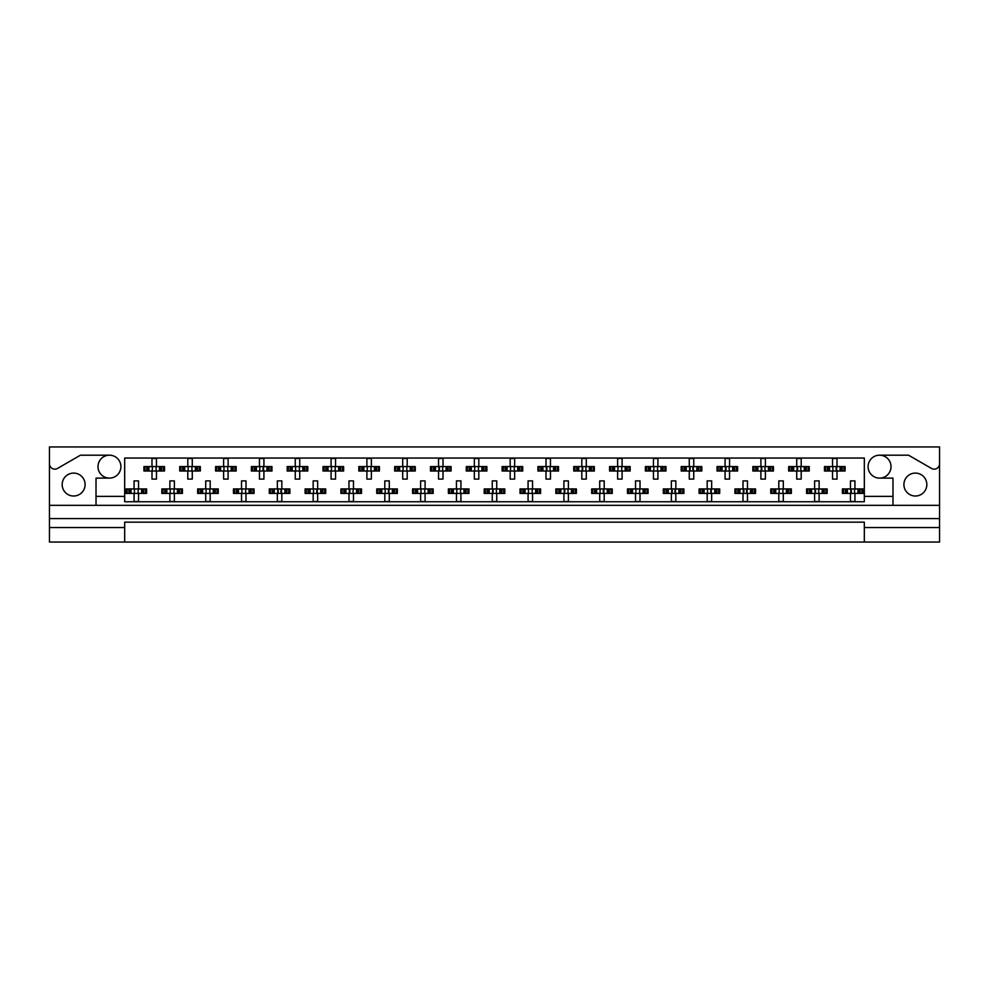 <?xml version="1.0" encoding="UTF-8"?>
<svg xmlns="http://www.w3.org/2000/svg" width="989" height="989" viewBox="0 0 989 989"><rect width="100%" height="100%" fill="white"/><g stroke="black" fill="none" stroke-linecap="round" stroke-linejoin="round"><path stroke-width="1.48" d="M49.45 527.545L49.45 542.046L124.676 542.046L124.676 527.545L49.45 527.545L49.45 518.582L939.55 518.582L939.55 463.779A5.378 5.378 0 0 1 931.49 468.44L908.545 455.187L879.555 455.187A11.46 11.46 0 0 1 891.015 466.647A11.46 11.46 0 0 1 879.555 478.107A11.46 11.46 0 0 1 868.095 466.647A11.46 11.46 0 0 1 879.555 455.187M109.445 455.187A11.46 11.46 0 0 1 120.905 466.647A11.46 11.46 0 0 1 109.445 478.107A11.46 11.46 0 0 1 97.985 466.647A11.46 11.46 0 0 1 109.445 455.187L80.455 455.187L57.51 468.44A5.378 5.378 0 0 1 49.45 463.779L49.45 518.582M73.631 496.021A11.46 11.46 0 0 1 62.171 484.561A11.46 11.46 0 0 1 73.631 473.101A11.46 11.46 0 0 1 85.091 484.561A11.46 11.46 0 0 1 73.631 496.021M915.369 496.021A11.46 11.46 0 0 1 903.909 484.561A11.46 11.46 0 0 1 915.369 473.101A11.46 11.46 0 0 1 926.829 484.561A11.46 11.46 0 0 1 915.369 496.021M124.676 542.046L939.55 542.046L939.55 527.545L864.324 527.545L864.324 522.167L124.676 522.167L124.676 527.545M939.55 463.779L939.55 446.954L49.45 446.954L49.45 463.779M864.324 542.046L864.324 527.545M145.062 471.036L145.062 466.561L143.924 466.561L143.924 471.036L146.842 471.036L143.924 471.036L143.924 466.561L148.919 466.561L148.919 471.036L147.658 471.036L147.658 466.561L151.985 466.561L151.985 458.5L156.46 458.5L156.46 466.561L160.787 466.561L160.787 471.036L159.513 471.036L159.513 466.561L164.52 466.561L164.52 471.036L164.52 466.561L163.383 466.561L163.383 471.036L161.59 471.036L163.383 471.036M145.062 466.561L146.842 466.561L146.842 471.036L151.985 471.036L151.985 479.096L156.46 479.096L156.46 471.036L161.59 471.036L161.59 466.561L163.383 466.561M180.876 471.036L180.876 466.561L179.738 466.561L179.738 471.036L182.668 471.036L179.738 471.036L179.738 466.561L184.745 466.561L184.745 471.036L183.472 471.036L183.472 466.561L187.799 466.561L187.799 458.5L192.274 458.5L192.274 466.561L196.601 466.561L196.601 471.036L195.34 471.036L195.34 466.561L200.334 466.561L200.334 471.036L200.334 466.561L199.197 466.561L199.197 471.036L197.417 471.036L199.197 471.036M180.876 466.561L182.668 466.561L182.668 471.036L187.799 471.036L187.799 479.096L192.274 479.096L192.274 471.036L197.417 471.036L197.417 466.561L199.197 466.561M216.69 471.036L216.69 466.561L215.565 466.561L215.565 471.036L215.565 466.561L218.482 466.561L218.482 471.036L215.565 471.036L223.625 471.036L223.625 479.096L228.1 479.096L228.1 471.036L232.415 471.036L231.154 471.036L231.154 466.561L232.415 466.561L232.415 471.036L236.161 471.036L236.161 466.561L236.161 471.036L233.231 471.036L233.231 466.561L236.161 466.561L235.023 466.561L235.023 471.036M216.69 466.561L220.559 466.561L220.559 471.036L219.298 471.036L219.298 466.561L223.625 466.561L223.625 458.5L228.1 458.5L228.1 466.561L235.023 466.561M252.516 471.036L252.516 466.561L251.379 466.561L251.379 471.036L251.379 466.561L254.297 466.561L254.297 471.036L251.379 471.036L259.439 471.036L259.439 479.096L263.915 479.096L263.915 471.036L268.242 471.036L266.968 471.036L266.968 466.561L268.242 466.561L268.242 471.036L271.975 471.036L271.975 466.561L271.975 471.036L269.057 471.036L269.057 466.561L271.975 466.561L270.838 466.561L270.838 471.036M252.516 466.561L256.386 466.561L256.386 471.036L255.113 471.036L255.113 466.561L259.439 466.561L259.439 458.5L263.915 458.5L263.915 466.561L270.838 466.561M288.331 471.036L288.331 466.561L287.193 466.561L287.193 471.036L287.193 466.561L290.123 466.561L290.123 471.036L287.193 471.036L295.254 471.036L295.254 479.096L299.729 479.096L299.729 471.036L304.056 471.036L302.795 471.036L302.795 466.561L304.056 466.561L304.056 471.036L307.789 471.036L307.789 466.561L307.789 471.036L304.872 471.036L304.872 466.561L307.789 466.561L306.664 466.561L306.664 471.036M288.331 466.561L292.2 466.561L292.2 471.036L290.939 471.036L290.939 466.561L295.254 466.561L295.254 458.5L299.729 458.5L299.729 466.561L306.664 466.561M324.157 471.036L324.157 466.561L323.02 466.561L323.02 471.036L323.02 466.561L325.937 466.561L325.937 471.036L323.02 471.036L331.08 471.036L331.08 479.096L335.555 479.096L335.555 471.036L339.882 471.036L338.609 471.036L338.609 466.561L339.882 466.561L339.882 471.036L343.616 471.036L343.616 466.561L343.616 471.036L340.686 471.036L340.686 466.561L343.616 466.561L342.478 466.561L342.478 471.036M324.157 466.561L328.014 466.561L328.014 471.036L326.753 471.036L326.753 466.561L331.08 466.561L331.08 458.5L335.555 458.5L335.555 466.561L342.478 466.561M359.971 471.036L359.971 466.561L358.834 466.561L358.834 471.036L358.834 466.561L361.764 466.561L361.764 471.036L358.834 471.036L366.894 471.036L366.894 479.096L371.37 479.096L371.37 471.036L375.696 471.036L374.435 471.036L374.435 466.561L375.696 466.561L375.696 471.036L379.43 471.036L379.43 466.561L379.43 471.036L376.512 471.036L376.512 466.561L379.43 466.561L378.293 466.561L378.293 471.036M359.971 466.561L363.841 466.561L363.841 471.036L362.567 471.036L362.567 466.561L366.894 466.561L366.894 458.5L371.37 458.5L371.37 466.561L378.293 466.561M395.785 471.036L395.785 466.561L394.66 466.561L394.66 471.036L394.66 466.561L397.578 466.561L397.578 471.036L394.66 471.036L402.708 471.036L402.708 479.096L407.196 479.096L407.196 471.036L411.511 471.036L410.25 471.036L410.25 466.561L411.511 466.561L411.511 471.036L415.256 471.036L415.256 466.561L415.256 471.036L412.326 471.036L412.326 466.561L415.256 466.561L414.119 466.561L414.119 471.036M395.785 466.561L399.655 466.561L399.655 471.036L398.394 471.036L398.394 466.561L402.708 466.561L402.708 458.5L407.196 458.5L407.196 466.561L414.119 466.561M431.612 471.036L431.612 466.561L430.475 466.561L430.475 471.036L430.475 466.561L433.392 466.561L433.392 471.036L430.475 471.036L438.535 471.036L438.535 479.096L443.01 479.096L443.01 471.036L447.337 471.036L446.064 471.036L446.064 466.561L447.337 466.561L447.337 471.036L451.071 471.036L451.071 466.561L451.071 471.036L448.153 471.036L448.153 466.561L451.071 466.561L449.933 466.561L449.933 471.036M431.612 466.561L435.481 466.561L435.481 471.036L434.208 471.036L434.208 466.561L438.535 466.561L438.535 458.5L443.01 458.5L443.01 466.561L449.933 466.561M467.426 471.036L467.426 466.561L466.289 466.561L466.289 471.036L466.289 466.561L469.219 466.561L469.219 471.036L466.289 471.036L474.349 471.036L474.349 479.096L478.824 479.096L478.824 471.036L483.151 471.036L481.89 471.036L481.89 466.561L483.151 466.561L483.151 471.036L486.885 471.036L486.885 466.561L486.885 471.036L483.967 471.036L483.967 466.561L486.885 466.561L485.747 466.561L485.747 471.036M467.426 466.561L471.296 466.561L471.296 471.036L470.022 471.036L470.022 466.561L474.349 466.561L474.349 458.5L478.824 458.5L478.824 466.561L485.747 466.561M503.253 471.036L503.253 466.561L502.115 466.561L502.115 471.036L502.115 466.561L505.033 466.561L505.033 471.036L502.115 471.036L510.176 471.036L510.176 479.096L514.651 479.096L514.651 471.036L518.978 471.036L517.704 471.036L517.704 466.561L518.978 466.561L518.978 471.036L522.711 471.036L522.711 466.561L522.711 471.036L519.781 471.036L519.781 466.561L522.711 466.561L521.574 466.561L521.574 471.036M503.253 466.561L507.11 466.561L507.11 471.036L505.849 471.036L505.849 466.561L510.176 466.561L510.176 458.5L514.651 458.5L514.651 466.561L521.574 466.561M539.067 471.036L539.067 466.561L537.929 466.561L537.929 471.036L537.929 466.561L540.847 466.561L540.847 471.036L537.929 471.036L545.99 471.036L545.99 479.096L550.465 479.096L550.465 471.036L554.792 471.036L553.519 471.036L553.519 466.561L554.792 466.561L554.792 471.036L558.525 471.036L558.525 466.561L558.525 471.036L555.608 471.036L555.608 466.561L558.525 466.561L557.388 466.561L557.388 471.036M539.067 466.561L542.936 466.561L542.936 471.036L541.663 471.036L541.663 466.561L545.99 466.561L545.99 458.5L550.465 458.5L550.465 466.561L557.388 466.561M574.881 471.036L574.881 466.561L573.744 466.561L573.744 471.036L573.744 466.561L576.674 466.561L576.674 471.036L573.744 471.036L581.804 471.036L581.804 479.096L586.292 479.096L586.292 471.036L590.606 471.036L589.345 471.036L589.345 466.561L590.606 466.561L590.606 471.036L594.34 471.036L594.34 466.561L594.34 471.036L591.422 471.036L591.422 466.561L594.34 466.561L593.215 466.561L593.215 471.036M574.881 466.561L578.75 466.561L578.75 471.036L577.489 471.036L577.489 466.561L581.804 466.561L581.804 458.5L586.292 458.5L586.292 466.561L593.215 466.561M610.707 471.036L610.707 466.561L609.57 466.561L609.57 471.036L609.57 466.561L612.488 466.561L612.488 471.036L609.57 471.036L617.631 471.036L617.631 479.096L622.106 479.096L622.106 471.036L626.433 471.036L625.159 471.036L625.159 466.561L626.433 466.561L626.433 471.036L630.166 471.036L630.166 466.561L630.166 471.036L627.236 471.036L627.236 466.561L630.166 466.561L629.029 466.561L629.029 471.036M610.707 466.561L614.565 466.561L614.565 471.036L613.304 471.036L613.304 466.561L617.631 466.561L617.631 458.5L622.106 458.5L622.106 466.561L629.029 466.561M646.522 471.036L646.522 466.561L645.384 466.561L645.384 471.036L645.384 466.561L648.314 466.561L648.314 471.036L645.384 471.036L653.445 471.036L653.445 479.096L657.92 479.096L657.92 471.036L662.247 471.036L660.986 471.036L660.986 466.561L662.247 466.561L662.247 471.036L665.98 471.036L665.98 466.561L665.98 471.036L663.063 471.036L663.063 466.561L665.98 466.561L664.843 466.561L664.843 471.036M646.522 466.561L650.391 466.561L650.391 471.036L649.118 471.036L649.118 466.561L653.445 466.561L653.445 458.5L657.92 458.5L657.92 466.561L664.843 466.561M682.336 471.036L682.336 466.561L681.211 466.561L681.211 471.036L681.211 466.561L684.128 466.561L684.128 471.036L681.211 471.036L689.271 471.036L689.271 479.096L693.746 479.096L693.746 471.036L698.061 471.036L696.8 471.036L696.8 466.561L698.061 466.561L698.061 471.036L701.807 471.036L701.807 466.561L701.807 471.036L698.877 471.036L698.877 466.561L701.807 466.561L700.669 466.561L700.669 471.036M682.336 466.561L686.205 466.561L686.205 471.036L684.944 471.036L684.944 466.561L689.271 466.561L689.271 458.5L693.746 458.5L693.746 466.561L700.669 466.561M718.162 471.036L718.162 466.561L717.025 466.561L717.025 471.036L717.025 466.561L719.943 466.561L719.943 471.036L717.025 471.036L725.085 471.036L725.085 479.096L729.561 479.096L729.561 471.036L733.887 471.036L732.614 471.036L732.614 466.561L733.887 466.561L733.887 471.036L737.621 471.036L737.621 466.561L737.621 471.036L734.703 471.036L734.703 466.561L737.621 466.561L736.484 466.561L736.484 471.036M718.162 466.561L722.032 466.561L722.032 471.036L720.758 471.036L720.758 466.561L725.085 466.561L725.085 458.5L729.561 458.5L729.561 466.561L736.484 466.561M753.977 471.036L753.977 466.561L752.839 466.561L752.839 471.036L752.839 466.561L755.769 466.561L755.769 471.036L752.839 471.036L760.9 471.036L760.9 479.096L765.375 479.096L765.375 471.036L769.702 471.036L768.441 471.036L768.441 466.561L769.702 466.561L769.702 471.036L773.435 471.036L773.435 466.561L773.435 471.036L770.518 471.036L770.518 466.561L773.435 466.561L772.31 466.561L772.31 471.036M753.977 466.561L757.846 466.561L757.846 471.036L756.585 471.036L756.585 466.561L760.9 466.561L760.9 458.5L765.375 458.5L765.375 466.561L772.31 466.561M789.803 471.036L789.803 466.561L788.666 466.561L788.666 471.036L788.666 466.561L791.583 466.561L791.583 471.036L788.666 471.036L796.726 471.036L796.726 479.096L801.201 479.096L801.201 471.036L805.528 471.036L804.255 471.036L804.255 466.561L805.528 466.561L805.528 471.036L809.262 471.036L809.262 466.561L809.262 471.036L806.332 471.036L806.332 466.561L809.262 466.561L808.124 466.561L808.124 471.036M789.803 466.561L793.66 466.561L793.66 471.036L792.399 471.036L792.399 466.561L796.726 466.561L796.726 458.5L801.201 458.5L801.201 466.561L808.124 466.561M825.617 471.036L825.617 466.561L824.48 466.561L824.48 471.036L824.48 466.561L827.41 466.561L827.41 471.036L824.48 471.036L832.54 471.036L832.54 479.096L837.015 479.096L837.015 471.036L841.342 471.036L840.081 471.036L840.081 466.561L841.342 466.561L841.342 471.036L845.076 471.036L845.076 466.561L845.076 471.036L842.158 471.036L842.158 466.561L845.076 466.561L843.938 466.561L843.938 471.036M825.617 466.561L829.487 466.561L829.487 471.036L828.213 471.036L828.213 466.561L832.54 466.561L832.54 458.5L837.015 458.5L837.015 466.561L843.938 466.561M127.148 493.424L127.148 488.949L126.011 488.949L126.011 493.424L128.941 493.424L126.011 493.424L126.011 488.949L131.018 488.949L131.018 493.424L129.744 493.424L129.744 488.949L134.071 488.949L134.071 480.889L138.547 480.889L138.547 488.949L142.873 488.949L142.873 493.424L141.612 493.424L141.612 488.949L146.607 488.949L146.607 493.424L146.607 488.949L145.47 488.949L145.47 493.424L143.689 493.424L145.47 493.424M127.148 488.949L128.941 488.949L128.941 493.424L134.071 493.424L134.071 501.485L138.547 501.485L138.547 493.424L143.689 493.424L143.689 488.949L145.47 488.949M162.962 493.424L162.962 488.949L161.837 488.949L161.837 493.424L164.755 493.424L161.837 493.424L161.837 488.949L166.832 488.949L166.832 493.424L165.571 493.424L165.571 488.949L169.885 488.949L169.885 480.889L174.373 480.889L174.373 488.949L178.688 488.949L178.688 493.424L177.427 493.424L177.427 488.949L182.433 488.949L182.433 493.424L182.433 488.949L181.296 488.949L181.296 493.424L179.504 493.424L181.296 493.424M162.962 488.949L164.755 488.949L164.755 493.424L169.885 493.424L169.885 501.485L174.373 501.485L174.373 493.424L179.504 493.424L179.504 488.949L181.296 488.949M198.789 493.424L198.789 488.949L197.652 488.949L197.652 493.424L197.652 488.949L200.569 488.949L200.569 493.424L197.652 493.424L205.712 493.424L205.712 501.485L210.187 501.485L210.187 493.424L214.514 493.424L213.241 493.424L213.241 488.949L214.514 488.949L214.514 493.424L218.248 493.424L218.248 488.949L218.248 493.424L215.33 493.424L215.33 488.949L218.248 488.949L217.11 488.949L217.11 493.424M198.789 488.949L202.658 488.949L202.658 493.424L201.385 493.424L201.385 488.949L205.712 488.949L205.712 480.889L210.187 480.889L210.187 488.949L217.11 488.949M234.603 493.424L234.603 488.949L233.466 488.949L233.466 493.424L233.466 488.949L236.396 488.949L236.396 493.424L233.466 493.424L241.526 493.424L241.526 501.485L246.001 501.485L246.001 493.424L250.328 493.424L249.067 493.424L249.067 488.949L250.328 488.949L250.328 493.424L254.062 493.424L254.062 488.949L254.062 493.424L251.144 493.424L251.144 488.949L254.062 488.949L252.924 488.949L252.924 493.424M234.603 488.949L238.473 488.949L238.473 493.424L237.199 493.424L237.199 488.949L241.526 488.949L241.526 480.889L246.001 480.889L246.001 488.949L252.924 488.949M270.43 493.424L270.43 488.949L269.292 488.949L269.292 493.424L269.292 488.949L272.21 488.949L272.21 493.424L269.292 493.424L277.353 493.424L277.353 501.485L281.828 501.485L281.828 493.424L286.155 493.424L284.881 493.424L284.881 488.949L286.155 488.949L286.155 493.424L289.888 493.424L289.888 488.949L289.888 493.424L286.958 493.424L286.958 488.949L289.888 488.949L288.751 488.949L288.751 493.424M270.43 488.949L274.287 488.949L274.287 493.424L273.026 493.424L273.026 488.949L277.353 488.949L277.353 480.889L281.828 480.889L281.828 488.949L288.751 488.949M306.244 493.424L306.244 488.949L305.107 488.949L305.107 493.424L305.107 488.949L308.024 488.949L308.024 493.424L305.107 493.424L313.167 493.424L313.167 501.485L317.642 501.485L317.642 493.424L321.969 493.424L320.696 493.424L320.696 488.949L321.969 488.949L321.969 493.424L325.702 493.424L325.702 488.949L325.702 493.424L322.785 493.424L322.785 488.949L325.702 488.949L324.565 488.949L324.565 493.424M306.244 488.949L310.113 488.949L310.113 493.424L308.84 493.424L308.84 488.949L313.167 488.949L313.167 480.889L317.642 480.889L317.642 488.949L324.565 488.949M342.058 493.424L342.058 488.949L340.921 488.949L340.921 493.424L340.921 488.949L343.851 488.949L343.851 493.424L340.921 493.424L348.981 493.424L348.981 501.485L353.469 501.485L353.469 493.424L357.783 493.424L356.522 493.424L356.522 488.949L357.783 488.949L357.783 493.424L361.517 493.424L361.517 488.949L361.517 493.424L358.599 493.424L358.599 488.949L361.517 488.949L360.392 488.949L360.392 493.424M342.058 488.949L345.927 488.949L345.927 493.424L344.667 493.424L344.667 488.949L348.981 488.949L348.981 480.889L353.469 480.889L353.469 488.949L360.392 488.949M377.885 493.424L377.885 488.949L376.747 488.949L376.747 493.424L376.747 488.949L379.665 488.949L379.665 493.424L376.747 493.424L384.808 493.424L384.808 501.485L389.283 501.485L389.283 493.424L393.61 493.424L392.336 493.424L392.336 488.949L393.61 488.949L393.61 493.424L397.343 493.424L397.343 488.949L397.343 493.424L394.413 493.424L394.413 488.949L397.343 488.949L396.206 488.949L396.206 493.424M377.885 488.949L381.742 488.949L381.742 493.424L380.481 493.424L380.481 488.949L384.808 488.949L384.808 480.889L389.283 480.889L389.283 488.949L396.206 488.949M413.699 493.424L413.699 488.949L412.561 488.949L412.561 493.424L412.561 488.949L415.491 488.949L415.491 493.424L412.561 493.424L420.622 493.424L420.622 501.485L425.097 501.485L425.097 493.424L429.424 493.424L428.163 493.424L428.163 488.949L429.424 488.949L429.424 493.424L433.157 493.424L433.157 488.949L433.157 493.424L430.24 493.424L430.24 488.949L433.157 488.949L432.02 488.949L432.02 493.424M413.699 488.949L417.568 488.949L417.568 493.424L416.295 493.424L416.295 488.949L420.622 488.949L420.622 480.889L425.097 480.889L425.097 488.949L432.02 488.949M449.513 493.424L449.513 488.949L448.388 488.949L448.388 493.424L448.388 488.949L451.305 488.949L451.305 493.424L448.388 493.424L456.448 493.424L456.448 501.485L460.923 501.485L460.923 493.424L465.238 493.424L463.977 493.424L463.977 488.949L465.238 488.949L465.238 493.424L468.984 493.424L468.984 488.949L468.984 493.424L466.054 493.424L466.054 488.949L468.984 488.949L467.846 488.949L467.846 493.424M449.513 488.949L453.382 488.949L453.382 493.424L452.121 493.424L452.121 488.949L456.448 488.949L456.448 480.889L460.923 480.889L460.923 488.949L467.846 488.949M485.339 493.424L485.339 488.949L484.202 488.949L484.202 493.424L484.202 488.949L487.12 488.949L487.12 493.424L484.202 493.424L492.262 493.424L492.262 501.485L496.738 501.485L496.738 493.424L501.064 493.424L499.791 493.424L499.791 488.949L501.064 488.949L501.064 493.424L504.798 493.424L504.798 488.949L504.798 493.424L501.88 493.424L501.88 488.949L504.798 488.949L503.661 488.949L503.661 493.424M485.339 488.949L489.209 488.949L489.209 493.424L487.936 493.424L487.936 488.949L492.262 488.949L492.262 480.889L496.738 480.889L496.738 488.949L503.661 488.949M521.154 493.424L521.154 488.949L520.016 488.949L520.016 493.424L520.016 488.949L522.946 488.949L522.946 493.424L520.016 493.424L528.077 493.424L528.077 501.485L532.552 501.485L532.552 493.424L536.879 493.424L535.618 493.424L535.618 488.949L536.879 488.949L536.879 493.424L540.612 493.424L540.612 488.949L540.612 493.424L537.695 493.424L537.695 488.949L540.612 488.949L539.487 488.949L539.487 493.424M521.154 488.949L525.023 488.949L525.023 493.424L523.762 493.424L523.762 488.949L528.077 488.949L528.077 480.889L532.552 480.889L532.552 488.949L539.487 488.949M556.98 493.424L556.98 488.949L555.843 488.949L555.843 493.424L555.843 488.949L558.76 488.949L558.76 493.424L555.843 493.424L563.903 493.424L563.903 501.485L568.378 501.485L568.378 493.424L572.705 493.424L571.432 493.424L571.432 488.949L572.705 488.949L572.705 493.424L576.439 493.424L576.439 488.949L576.439 493.424L573.509 493.424L573.509 488.949L576.439 488.949L575.301 488.949L575.301 493.424M556.98 488.949L560.837 488.949L560.837 493.424L559.576 493.424L559.576 488.949L563.903 488.949L563.903 480.889L568.378 480.889L568.378 488.949L575.301 488.949M592.794 493.424L592.794 488.949L591.657 488.949L591.657 493.424L591.657 488.949L594.587 488.949L594.587 493.424L591.657 493.424L599.717 493.424L599.717 501.485L604.192 501.485L604.192 493.424L608.519 493.424L607.258 493.424L607.258 488.949L608.519 488.949L608.519 493.424L612.253 493.424L612.253 488.949L612.253 493.424L609.335 493.424L609.335 488.949L612.253 488.949L611.115 488.949L611.115 493.424M592.794 488.949L596.664 488.949L596.664 493.424L595.39 493.424L595.39 488.949L599.717 488.949L599.717 480.889L604.192 480.889L604.192 488.949L611.115 488.949M628.608 493.424L628.608 488.949L627.483 488.949L627.483 493.424L627.483 488.949L630.401 488.949L630.401 493.424L627.483 493.424L635.531 493.424L635.531 501.485L640.019 501.485L640.019 493.424L644.334 493.424L643.073 493.424L643.073 488.949L644.334 488.949L644.334 493.424L648.079 493.424L648.079 488.949L648.079 493.424L645.149 493.424L645.149 488.949L648.079 488.949L646.942 488.949L646.942 493.424M628.608 488.949L632.478 488.949L632.478 493.424L631.217 493.424L631.217 488.949L635.531 488.949L635.531 480.889L640.019 480.889L640.019 488.949L646.942 488.949M664.435 493.424L664.435 488.949L663.298 488.949L663.298 493.424L663.298 488.949L666.215 488.949L666.215 493.424L663.298 493.424L671.358 493.424L671.358 501.485L675.833 501.485L675.833 493.424L680.16 493.424L678.887 493.424L678.887 488.949L680.16 488.949L680.16 493.424L683.894 493.424L683.894 488.949L683.894 493.424L680.976 493.424L680.976 488.949L683.894 488.949L682.756 488.949L682.756 493.424M664.435 488.949L668.304 488.949L668.304 493.424L667.031 493.424L667.031 488.949L671.358 488.949L671.358 480.889L675.833 480.889L675.833 488.949L682.756 488.949M700.249 493.424L700.249 488.949L699.112 488.949L699.112 493.424L699.112 488.949L702.042 488.949L702.042 493.424L699.112 493.424L707.172 493.424L707.172 501.485L711.647 501.485L711.647 493.424L715.974 493.424L714.713 493.424L714.713 488.949L715.974 488.949L715.974 493.424L719.708 493.424L719.708 488.949L719.708 493.424L716.79 493.424L716.79 488.949L719.708 488.949L718.57 488.949L718.57 493.424M700.249 488.949L704.119 488.949L704.119 493.424L702.845 493.424L702.845 488.949L707.172 488.949L707.172 480.889L711.647 480.889L711.647 488.949L718.57 488.949M736.076 493.424L736.076 488.949L734.938 488.949L734.938 493.424L734.938 488.949L737.856 488.949L737.856 493.424L734.938 493.424L742.999 493.424L742.999 501.485L747.474 501.485L747.474 493.424L751.801 493.424L750.527 493.424L750.527 488.949L751.801 488.949L751.801 493.424L755.534 493.424L755.534 488.949L755.534 493.424L752.604 493.424L752.604 488.949L755.534 488.949L754.397 488.949L754.397 493.424M736.076 488.949L739.933 488.949L739.933 493.424L738.672 493.424L738.672 488.949L742.999 488.949L742.999 480.889L747.474 480.889L747.474 488.949L754.397 488.949M771.89 493.424L771.89 488.949L770.752 488.949L770.752 493.424L770.752 488.949L773.67 488.949L773.67 493.424L770.752 493.424L778.813 493.424L778.813 501.485L783.288 501.485L783.288 493.424L787.615 493.424L786.342 493.424L786.342 488.949L787.615 488.949L787.615 493.424L791.348 493.424L791.348 488.949L791.348 493.424L788.431 493.424L788.431 488.949L791.348 488.949L790.211 488.949L790.211 493.424M771.89 488.949L775.759 488.949L775.759 493.424L774.486 493.424L774.486 488.949L778.813 488.949L778.813 480.889L783.288 480.889L783.288 488.949L790.211 488.949M807.704 493.424L807.704 488.949L806.567 488.949L806.567 493.424L806.567 488.949L809.496 488.949L809.496 493.424L806.567 493.424L814.627 493.424L814.627 501.485L819.115 501.485L819.115 493.424L823.429 493.424L822.168 493.424L822.168 488.949L823.429 488.949L823.429 493.424L827.163 493.424L827.163 488.949L827.163 493.424L824.245 493.424L824.245 488.949L827.163 488.949L826.038 488.949L826.038 493.424M807.704 488.949L811.573 488.949L811.573 493.424L810.312 493.424L810.312 488.949L814.627 488.949L814.627 480.889L819.115 480.889L819.115 488.949L826.038 488.949M843.53 493.424L843.53 488.949L842.393 488.949L842.393 493.424L842.393 488.949L845.311 488.949L845.311 493.424L842.393 493.424L850.453 493.424L850.453 501.485L854.929 501.485L854.929 493.424L859.256 493.424L857.982 493.424L857.982 488.949L859.256 488.949L859.256 493.424L862.989 493.424L862.989 488.949L862.989 493.424L860.059 493.424L860.059 488.949L862.989 488.949L861.852 488.949L861.852 493.424M843.53 488.949L847.388 488.949L847.388 493.424L846.127 493.424L846.127 488.949L850.453 488.949L850.453 480.889L854.929 480.889L854.929 488.949L861.852 488.949M892.98 505.33L96.02 505.33L96.02 496.379L124.676 496.379L124.676 501.757L864.324 501.757L864.324 496.379L892.98 496.379L892.98 505.33L939.55 505.33M879.555 478.107L892.98 478.107L892.98 496.379M96.02 496.379L96.02 478.107L109.445 478.107M124.676 496.379L124.676 458.055L864.324 458.055L864.324 496.379M939.55 518.582L939.55 527.545M49.45 505.33L96.02 505.33M134.442 489.765L134.442 492.609L134.442 489.765L133.626 488.949M138.547 493.424L134.071 493.424M138.547 488.949L134.071 488.949M138.176 492.609L138.176 489.765L138.176 492.609L138.992 493.424M138.992 488.949L138.176 489.765M133.626 493.424L134.442 492.609M152.355 467.377L152.355 470.22L152.355 467.377L151.54 466.561M156.46 471.036L151.985 471.036M156.46 466.561L151.985 466.561M156.089 470.22L156.089 467.377L156.089 470.22L156.905 471.036M156.905 466.561L156.089 467.377M151.54 471.036L152.355 470.22M170.256 489.765L170.256 492.609L170.256 489.765L169.44 488.949M174.373 493.424L169.885 493.424M174.373 488.949L169.885 488.949M174.002 492.609L174.002 489.765L174.002 492.609L174.818 493.424M174.818 488.949L174.002 489.765M169.44 493.424L170.256 492.609M206.083 489.765L206.083 492.609L206.083 489.765L205.267 488.949M210.187 493.424L205.712 493.424M210.187 488.949L205.712 488.949M209.816 492.609L209.816 489.765L209.816 492.609L210.632 493.424M210.632 488.949L209.816 489.765M205.267 493.424L206.083 492.609M241.897 489.765L241.897 492.609L241.897 489.765L241.081 488.949M246.001 493.424L241.526 493.424M246.001 488.949L241.526 488.949M245.631 492.609L245.631 489.765L245.631 492.609L246.459 493.424M246.459 488.949L245.631 489.765M241.081 493.424L241.897 492.609M278.243 490.297L278.243 492.077L278.243 490.297L276.895 488.949M281.828 493.424L277.353 493.424M280.925 490.297L280.925 492.077L281.457 489.765L281.457 492.609L282.273 493.424M281.828 488.949L277.353 488.949M282.273 488.949L281.457 489.765M276.895 493.424L278.243 492.077M313.538 489.765L313.538 492.609L313.538 489.765L312.722 488.949M317.642 493.424L313.167 493.424M316.752 490.297L316.752 492.077L317.271 489.765L317.271 492.609L318.087 493.424M317.642 488.949L313.167 488.949M318.087 488.949L317.271 489.765M312.722 493.424L313.538 492.609M349.883 490.297L349.883 492.077L349.883 490.297L348.536 488.949M353.469 493.424L348.981 493.424M353.469 488.949L348.981 488.949M353.098 492.609L353.098 489.765L353.098 492.609L353.914 493.424M353.914 488.949L353.098 489.765M348.536 493.424L349.883 492.077M385.178 489.765L385.178 492.609L385.178 489.765L384.362 488.949M389.283 493.424L384.808 493.424M388.38 490.297L388.38 492.077L388.912 489.765L388.912 492.609L389.728 493.424M389.283 488.949L384.808 488.949M389.728 488.949L388.912 489.765M384.362 493.424L385.178 492.609M420.993 489.765L420.993 492.609L420.993 489.765L420.177 488.949M425.097 493.424L420.622 493.424M425.097 488.949L420.622 488.949M424.726 492.609L424.726 489.765L424.726 492.609L425.554 493.424M425.554 488.949L424.726 489.765M420.177 493.424L420.993 492.609M188.17 467.377L188.17 470.22L188.17 467.377L187.354 466.561M192.274 471.036L187.799 471.036M192.274 466.561L187.799 466.561M191.903 470.22L191.903 467.377L191.903 470.22L192.731 471.036M192.731 466.561L191.903 467.377M187.354 471.036L188.17 470.22M223.996 467.377L223.996 470.22L223.996 467.377L223.168 466.561M228.1 471.036L223.625 471.036M228.1 466.561L223.625 466.561M227.73 470.22L227.73 467.377L227.73 470.22L228.546 471.036M228.546 466.561L227.73 467.377M223.168 471.036L223.996 470.22M259.81 467.377L259.81 470.22L259.81 467.377L258.994 466.561M263.915 471.036L259.439 471.036M263.025 467.908L263.025 469.701L263.544 467.377L263.544 470.22L264.36 471.036M263.915 466.561L259.439 466.561M264.36 466.561L263.544 467.377M258.994 471.036L259.81 470.22M295.624 467.377L295.624 470.22L295.624 467.377L294.809 466.561M299.729 471.036L295.254 471.036M299.729 466.561L295.254 466.561M299.358 470.22L299.358 467.377L299.358 470.22L300.186 471.036M300.186 466.561L299.358 467.377M294.809 471.036L295.624 470.22M331.451 467.377L331.451 470.22L331.451 467.377L330.623 466.561M335.555 471.036L331.08 471.036M335.555 466.561L331.08 466.561M335.184 470.22L335.184 467.377L335.184 470.22L336 471.036M336 466.561L335.184 467.377M330.623 471.036L331.451 470.22M367.265 467.377L367.265 470.22L367.265 467.377L366.449 466.561M371.37 471.036L366.894 471.036M371.37 466.561L366.894 466.561M370.999 470.22L370.999 467.377L370.999 470.22L371.815 471.036M371.815 466.561L370.999 467.377M366.449 471.036L367.265 470.22M403.079 467.377L403.079 470.22L403.079 467.377L402.263 466.561M407.196 471.036L402.708 471.036M407.196 466.561L402.708 466.561M406.825 470.22L406.825 467.377L406.825 470.22L407.641 471.036M407.641 466.561L406.825 467.377M402.263 471.036L403.079 470.22M456.819 489.765L456.819 492.609L456.819 489.765L455.991 488.949M460.923 493.424L456.448 493.424M460.923 488.949L456.448 488.949M460.553 492.609L460.553 489.765L460.553 492.609L461.369 493.424M461.369 488.949L460.553 489.765M455.991 493.424L456.819 492.609M493.152 490.297L493.152 492.077L493.152 490.297L491.817 488.949M496.738 493.424L492.262 493.424M496.738 488.949L492.262 488.949M496.367 492.609L496.367 489.765L496.367 492.609L497.183 493.424M497.183 488.949L496.367 489.765M491.817 493.424L493.152 492.077M528.447 489.765L528.447 492.609L528.447 489.765L527.632 488.949M532.552 493.424L528.077 493.424M532.552 488.949L528.077 488.949M532.181 492.609L532.181 489.765L532.181 492.609L533.009 493.424M533.009 488.949L532.181 489.765M527.632 493.424L528.447 492.609M439.425 467.908L439.425 469.701L439.425 467.908L438.09 466.561M443.01 471.036L438.535 471.036M443.01 466.561L438.535 466.561M442.639 470.22L442.639 467.377L442.639 470.22L443.455 471.036M443.455 466.561L442.639 467.377M438.09 471.036L439.425 469.701M474.72 467.377L474.72 470.22L474.72 467.377L473.904 466.561M478.824 471.036L474.349 471.036M478.824 466.561L474.349 466.561M478.453 470.22L478.453 467.377L478.453 470.22L479.282 471.036M479.282 466.561L478.453 467.377M473.904 471.036L474.72 470.22M510.547 467.377L510.547 470.22L510.547 467.377L509.718 466.561M514.651 471.036L510.176 471.036M514.651 466.561L510.176 466.561M514.28 470.22L514.28 467.377L514.28 470.22L515.096 471.036M515.096 466.561L514.28 467.377M509.718 471.036L510.547 470.22M564.793 490.297L564.793 492.077L564.793 490.297L563.446 488.949M568.378 493.424L563.903 493.424M568.378 488.949L563.903 488.949M568.007 492.609L568.007 489.765L568.007 492.609L568.823 493.424M568.823 488.949L568.007 489.765M563.446 493.424L564.793 492.077M600.088 489.765L600.088 492.609L600.088 489.765L599.272 488.949M604.192 493.424L599.717 493.424M603.302 490.297L603.302 492.077L603.822 489.765L603.822 492.609L604.638 493.424M604.192 488.949L599.717 488.949M604.638 488.949L603.822 489.765M599.272 493.424L600.088 492.609M635.902 489.765L635.902 492.609L635.902 489.765L635.086 488.949M640.019 493.424L635.531 493.424M640.019 488.949L635.531 488.949M639.648 492.609L639.648 489.765L639.648 492.609L640.464 493.424M640.464 488.949L639.648 489.765M635.086 493.424L635.902 492.609M546.88 467.908L546.88 469.701L546.88 467.908L545.545 466.561M550.465 471.036L545.99 471.036M550.465 466.561L545.99 466.561M550.094 470.22L550.094 467.377L550.094 470.22L550.91 471.036M550.91 466.561L550.094 467.377M545.545 471.036L546.88 469.701M582.706 467.908L582.706 469.701L582.706 467.908L581.359 466.561M586.292 471.036L581.804 471.036M586.292 466.561L581.804 466.561M585.921 470.22L585.921 467.377L585.921 470.22L586.737 471.036M586.737 466.561L585.921 467.377M581.359 471.036L582.706 469.701M618.001 467.377L618.001 470.22L618.001 467.377L617.185 466.561M622.106 471.036L617.631 471.036M622.106 466.561L617.631 466.561M621.735 470.22L621.735 467.377L621.735 470.22L622.551 471.036M622.551 466.561L621.735 467.377M617.185 471.036L618.001 470.22M672.248 490.297L672.248 492.077L672.248 490.297L670.913 488.949M675.833 493.424L671.358 493.424M674.943 490.297L674.943 492.077L675.462 489.765L675.462 492.609L676.278 493.424M675.833 488.949L671.358 488.949M676.278 488.949L675.462 489.765M670.913 493.424L672.248 492.077M707.543 489.765L707.543 492.609L707.543 489.765L706.727 488.949M711.647 493.424L707.172 493.424M710.757 490.297L710.757 492.077L711.276 489.765L711.276 492.609L712.105 493.424M711.647 488.949L707.172 488.949M712.105 488.949L711.276 489.765M706.727 493.424L707.543 492.609M743.889 490.297L743.889 492.077L743.889 490.297L742.541 488.949M747.474 493.424L742.999 493.424M746.571 490.297L746.571 492.077L747.103 489.765L747.103 492.609L747.919 493.424M747.474 488.949L742.999 488.949M747.919 488.949L747.103 489.765M742.541 493.424L743.889 492.077M653.816 467.377L653.816 470.22L653.816 467.377L653 466.561M657.92 471.036L653.445 471.036M657.92 466.561L653.445 466.561M657.549 470.22L657.549 467.377L657.549 470.22L658.377 471.036M658.377 466.561L657.549 467.377M653 471.036L653.816 470.22M690.161 467.908L690.161 469.701L690.161 467.908L688.814 466.561M693.746 471.036L689.271 471.036M692.844 467.908L692.844 469.701L693.376 467.377L693.376 470.22L694.191 471.036M693.746 466.561L689.271 466.561M694.191 466.561L693.376 467.377M688.814 471.036L690.161 469.701M725.975 467.908L725.975 469.701L725.975 467.908L724.64 466.561M729.561 471.036L725.085 471.036M729.561 466.561L725.085 466.561M729.19 470.22L729.19 467.377L729.19 470.22L730.006 471.036M730.006 466.561L729.19 467.377M724.64 471.036L725.975 469.701M779.184 489.765L779.184 492.609L779.184 489.765L778.368 488.949M783.288 493.424L778.813 493.424M783.288 488.949L778.813 488.949M782.917 492.609L782.917 489.765L782.917 492.609L783.733 493.424M783.733 488.949L782.917 489.765M778.368 493.424L779.184 492.609M815.529 490.297L815.529 492.077L815.529 490.297L814.182 488.949M819.115 493.424L814.627 493.424M819.115 488.949L814.627 488.949M818.744 492.609L818.744 489.765L818.744 492.609L819.56 493.424M819.56 488.949L818.744 489.765M814.182 493.424L815.529 492.077M851.344 490.297L851.344 492.077L851.344 490.297L850.008 488.949M854.929 493.424L850.453 493.424M854.929 488.949L850.453 488.949M854.558 492.609L854.558 489.765L854.558 492.609L855.374 493.424M855.374 488.949L854.558 489.765M850.008 493.424L851.344 492.077M761.802 467.908L761.802 469.701L761.802 467.908L760.454 466.561M765.375 471.036L760.9 471.036M765.375 466.561L760.9 466.561M765.004 470.22L765.004 467.377L765.004 470.22L765.832 471.036M765.832 466.561L765.004 467.377M760.454 471.036L761.802 469.701M797.616 467.908L797.616 469.701L797.616 467.908L796.269 466.561M801.201 471.036L796.726 471.036M801.201 466.561L796.726 466.561M800.83 470.22L800.83 467.377L800.83 470.22L801.646 471.036M801.646 466.561L800.83 467.377M796.269 471.036L797.616 469.701M832.911 467.377L832.911 470.22L832.911 467.377L832.095 466.561M837.015 471.036L832.54 471.036M836.125 467.908L836.125 469.701L836.645 467.377L836.645 470.22L837.46 471.036M837.015 466.561L832.54 466.561M837.46 466.561L836.645 467.377M832.095 471.036L832.911 470.22M277.724 492.609L277.724 489.765M349.352 492.609L349.352 489.765M492.633 492.609L492.633 489.765M438.906 470.22L438.906 467.377M564.274 492.609L564.274 489.765M546.361 470.22L546.361 467.377M582.175 470.22L582.175 467.377M671.729 492.609L671.729 489.765M743.369 492.609L743.369 489.765M689.642 470.22L689.642 467.377M725.456 470.22L725.456 467.377M814.998 492.609L814.998 489.765M850.824 492.609L850.824 489.765M761.27 470.22L761.27 467.377M797.097 470.22L797.097 467.377"/></g></svg>
